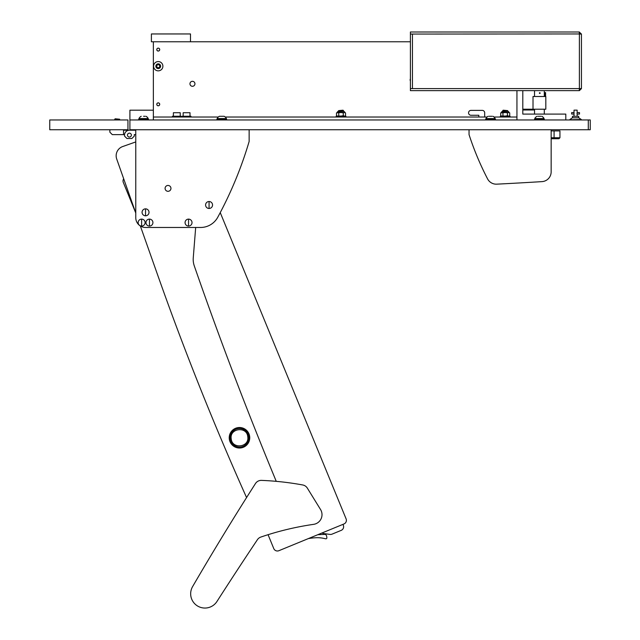 <?xml version="1.0" encoding="UTF-8"?>
<svg xmlns="http://www.w3.org/2000/svg" width="640" height="640" viewBox="0 0 640 640"><rect width="100%" height="100%" fill="white"/><g stroke="black" fill="none" stroke-linecap="round" stroke-linejoin="round"><path stroke-width="0.96" d="M588.288 119.96L590.248 119.96L590.248 129.736L588.288 129.736L588.288 119.96L129.904 119.96L129.904 110.192L153.36 110.192L153.36 41.776L410.408 41.776L410.408 34.056L412.456 34.056L412.456 88.592L410.408 88.592L410.408 90.64L579.392 90.64L581.448 88.592L579.392 88.592L579.224 90.64M588.288 129.736L129.904 129.736L129.904 119.96M516.944 90.64L516.944 119.96L516.944 117.032L494.032 117.032M565.808 119.96L565.808 114.096L522.808 114.096L522.808 90.64M192.456 86.296A2.496 2.496 0 0 0 194.944 83.8A2.496 2.496 0 0 0 192.456 81.312A2.496 2.496 0 0 0 189.96 83.8A2.496 2.496 0 0 0 192.456 86.296M159.712 49.592A1.464 1.464 0 0 0 158.248 48.128A1.464 1.464 0 0 0 156.776 49.592A1.464 1.464 0 0 0 158.248 51.056A1.464 1.464 0 0 0 159.712 49.592M159.712 104.328A1.464 1.464 0 0 0 158.248 102.856A1.464 1.464 0 0 0 156.776 104.328A1.464 1.464 0 0 0 158.248 105.792A1.464 1.464 0 0 0 159.712 104.328M153.36 110.192L153.36 119.96L153.36 117.032L218.296 117.032M225.256 117.032L487.072 117.032M410.408 78.832A2.224 2.224 0 0 0 410.408 80.952M478.824 117.032L478.824 115.272L471.008 115.272A2.44 2.44 0 0 1 468.56 112.832A2.44 2.44 0 0 1 471.008 110.384L482.248 110.384A2.44 2.44 0 0 1 484.688 112.832L484.688 117.032M135.28 129.736L135.28 130.224L129.408 130.224A4.888 4.888 0 0 0 124.528 135.112L124.528 136.088L124.528 134.624L112.304 134.624L109.864 132.184L109.864 129.736M572.504 117.816L572.504 116.296L578.664 116.296L578.664 117.816M574.016 116.296L574.016 114.048L571.672 114.048L571.672 112.584L574.016 112.584L574.016 114.048L574.016 110.144L577.144 110.144L577.144 112.584L579.496 112.584L579.496 114.048L577.144 114.048L577.144 116.296M576.968 113.32L577.144 114.048M572.456 129.736L578.712 129.736M570.032 119.768L581.304 119.528L570.032 119.768M569.864 119.528L572.336 117.816L578.832 117.816L581.304 119.528M539.36 93.088L540.328 93.088L539.36 93.088M539.552 92.696A0.488 0.488 -90 0 1 539.552 93.472M559.944 130.912L559.944 137.752L559.944 130.912L551.152 130.912L551.152 129.736L551.152 171.872L551.152 138.728L554.08 138.728L554.08 137.752L559.944 137.752L558.968 138.728L554.08 138.728M551.152 137.752L554.08 137.752L554.08 130.912M558.968 138.728L559.944 137.752M544.304 93.576L544.864 92.6L544.864 96.504M533.016 109.216L545.824 109.216L545.824 96.504L533.016 96.504L533.016 109.216L522.808 109.216M544.536 93.576L544.536 96.504M544.864 92.6L545.6 92.6L545.6 96.504M534.536 109.992L522.808 109.992M123.544 130.224L135.28 130.224L123.544 130.224M123.544 129.736L123.544 134.624M131.368 135.112A1.952 1.952 0 0 0 129.408 133.16A1.952 1.952 0 0 0 127.456 135.112A1.952 1.952 0 0 0 129.408 137.064A1.952 1.952 0 0 0 131.368 135.112M124.528 136.088L126.968 138.536L131.856 138.536L134.296 136.088L134.296 134.624L135.768 134.624L135.768 141.928L122.672 146.552A9.776 9.776 0 0 0 116.712 159.024L123.688 178.776A3.912 3.912 0 0 0 123.312 182.448L135.768 212.992L135.768 217.704A9.776 9.776 0 0 0 145.536 227.472L200.576 227.472A19.544 19.544 0 0 0 217.752 217.264A390.952 390.952 0 0 0 249.144 141.464L249.144 129.736M135.28 134.624L134.296 134.624M135.28 130.224L129.408 130.224M190.496 33.952L190.496 41.776L151.4 41.776L151.4 33.952L190.496 33.952M181.216 117.032L181.216 116.248L172.416 116.248L172.416 117.032M190.984 117.032L190.984 116.248L182.192 116.248L182.192 117.032M183.168 112.728L190.008 112.728L183.168 112.728L183.168 116.248M173.392 112.728L180.232 112.728L173.392 112.728L173.392 116.248M160.624 66.208A2.376 2.376 0 0 1 158.248 68.592A2.376 2.376 0 0 1 155.864 66.208A2.376 2.376 0 0 1 158.248 63.832A2.376 2.376 0 0 1 160.624 66.208M162.888 66.208A4.64 4.64 0 0 1 158.248 70.848A4.64 4.64 0 0 1 153.6 66.208A4.64 4.64 0 0 1 158.248 61.568A4.64 4.64 0 0 1 162.888 66.208M159.712 67.056L159.712 65.36L158.248 64.512L156.776 65.36L156.776 67.056L158.248 67.904L159.712 67.056M139.416 110.192L143.84 110.192M114.752 119.216L115.176 118.792L119.64 119.216L114.752 119.216L114.752 119.96M502.768 110.616L503.192 110.192L507.656 110.616L502.768 110.616L502.768 111.36L508.192 111.36L507.656 111.36L507.656 110.616M338.568 110.616L343.032 110.192L343.456 110.616L338.568 110.616L338.568 111.36L338.032 111.36L343.992 111.36L338.568 111.36M500.328 116.336L510.096 116.336L500.328 116.336L500.328 117.032M336.128 116.336L345.904 116.336L336.128 116.336L336.128 117.032M509.728 112.88L508.672 112.536L509.728 112.88L509.728 115.704L509.128 116.056M507.472 112.88L505.36 112.536L508.528 112.536L507.472 112.88L507.472 115.704L508.528 116.056M501.304 116.056L500.696 115.704L500.696 112.88L505.36 112.536M505.36 116.056L507.472 115.704M501.904 116.056L505.064 116.056M502.768 111.36L505.216 111.36M505.064 112.536L501.904 112.536M500.696 115.704L501.752 116.056M502.952 115.704L502.952 112.88M345.528 112.88L344.472 112.536L345.528 112.88L345.528 115.704L344.928 116.056M343.272 112.88L341.16 112.536L344.328 112.536L343.272 112.88L343.272 115.704L344.328 116.056M337.104 116.056L336.496 115.704L336.496 112.88L341.16 112.536M341.16 116.056L343.272 115.704M337.704 116.056L340.864 116.056M340.864 112.536L337.704 112.536M336.496 115.704L337.552 116.056M338.76 115.704L338.76 112.88M158.248 51.008A1.416 1.416 0 0 1 156.824 49.592A1.416 1.416 0 0 1 158.248 48.176A1.416 1.416 0 0 1 159.664 49.592A1.416 1.416 0 0 1 158.248 51.008M158.248 105.744A1.416 1.416 0 0 1 156.824 104.328A1.416 1.416 0 0 1 158.248 102.912A1.416 1.416 0 0 1 159.664 104.328A1.416 1.416 0 0 1 158.248 105.744M158.064 276.144L140.352 225.984L158.064 276.144A2932.128 2932.128 0 0 0 246.568 497.568M195.68 227.472L193.256 257.896A19.544 19.544 0 0 0 194.272 265.856A3909.504 3909.504 0 0 0 276.256 481.344M135.768 141.928L122.672 146.552M116.712 159.024L135.768 212.992M273.768 548.576L268.064 534.688L273.768 548.576A3.912 3.912 0 0 0 278.872 550.704L308.288 538.616A58.64 58.64 0 0 1 315.92 537.736L315.944 537.736A29.808 29.808 0 0 1 323.704 538.368L325.688 538.792A0.976 0.976 0 0 0 326.864 537.712L326.768 536.992A9.776 9.776 0 0 0 326.552 535.856A1.952 1.952 0 0 0 324.56 534.384L317.768 534.72L322.024 532.968A3.912 3.912 0 0 0 323.6 533.544L330.008 534.408A3.912 3.912 0 0 0 332.016 534.152L341.208 530.368A3.912 3.912 0 0 0 343.336 525.272L342.968 524.368L343.96 523.96A3.912 3.912 0 0 0 346.096 518.856L220.24 212.6L346.096 518.856M278.872 550.704L343.96 523.96M123.312 182.448L135.16 211.28M319.544 537.776L321.328 537.952M321.04 537.92L319.76 537.792M170.952 188.384A2.936 2.936 0 0 0 168.016 185.448A2.936 2.936 0 0 0 165.088 188.384A2.936 2.936 0 0 0 168.016 191.312A2.936 2.936 0 0 0 170.952 188.384M135.768 129.736L135.768 217.704M469.048 129.736L469.048 134.624A293.216 293.216 0 0 0 487.584 178.904A9.776 9.776 0 0 0 496.752 184.16A3909.504 3909.504 0 0 0 541.976 181.624A9.776 9.776 0 0 0 551.152 171.872M487.584 178.904A9.776 9.776 0 0 0 496.752 184.16M313.632 524.344A9.776 9.776 0 0 0 320.552 509.536L307.328 488.104A6.84 6.84 0 0 0 302.736 484.968A293.216 293.216 0 0 0 261.512 480.384A6.84 6.84 0 0 0 255.472 483.536A2932.128 2932.128 0 0 0 192.6 586.608A14.272 14.272 0 0 0 196.992 605.64A14.272 14.272 0 0 0 216.944 601.488A3909.504 3909.504 0 0 1 257.392 539.72A6.84 6.84 0 0 1 260.872 537.048A293.216 293.216 0 0 1 313.632 524.344M141.632 219.12A3.472 3.472 0 0 0 138.16 222.592A3.472 3.472 0 0 0 141.632 226.064A3.472 3.472 0 0 0 145.104 222.592A3.472 3.472 0 0 0 141.632 219.12L141.632 226.064M145.104 222.592A3.472 3.472 0 0 0 141.632 219.112A3.472 3.472 0 0 0 138.152 222.592A3.472 3.472 0 0 0 141.632 226.064A3.472 3.472 0 0 0 145.104 222.592M240.664 447.96A10.264 10.264 0 0 0 249.68 436.592A10.264 10.264 0 0 0 238.312 427.576A10.264 10.264 0 0 0 229.288 438.944A10.264 10.264 0 0 0 240.664 447.96A10.264 10.264 0 0 0 249.68 436.592A10.264 10.264 0 0 0 238.312 427.576A10.264 10.264 0 0 0 229.288 438.944A10.264 10.264 0 0 0 240.664 447.96A10.264 10.264 0 0 0 249.68 436.592A10.264 10.264 0 0 0 238.312 427.576M240.552 446.992A9.288 9.288 0 0 0 248.712 436.704A9.288 9.288 0 0 0 238.424 428.544A9.288 9.288 0 0 0 230.264 438.832A9.288 9.288 0 0 0 240.552 446.992M247.768 436.816C249.512 447.432 231.936 449.48 231.2 438.728C229.456 428.104 247.04 426.056 247.768 436.816M145.048 116.296L143.584 116.296M145.96 116.296A4.888 4.888 0 0 1 148.224 118.56L148.224 118.984L138.944 118.984L138.944 118.56A4.888 4.888 0 0 1 141.2 116.296M148.224 118.56L138.944 118.56M139.184 118.984L147.984 118.984M148.472 119.96L148.472 119.272M138.696 119.96L138.696 119.272M217.376 118.984L226.168 118.984M226.664 119.96L226.664 119.272M216.888 119.96L216.888 119.272M535.024 118.984L543.816 118.984M544.304 119.96L544.304 119.272M534.536 119.96L534.536 119.272M486.152 118.984L494.952 118.984M495.44 119.96L495.44 119.272M485.664 119.96L485.664 119.272M224.152 116.296A4.888 4.888 0 0 1 226.416 118.56L226.416 118.984L217.128 118.984L217.128 118.56A4.888 4.888 0 0 1 219.392 116.296L224.152 116.296M226.416 118.56L217.128 118.56M540.888 116.296L537.952 116.296M541.8 116.296A4.888 4.888 0 0 1 544.064 118.56L544.064 118.984L534.776 118.984L534.776 118.56A4.888 4.888 0 0 1 537.04 116.296M544.064 118.56L534.776 118.56M492.016 116.296L489.088 116.296M492.928 116.296A4.888 4.888 0 0 1 495.192 118.56L495.192 118.984L485.912 118.984L485.912 118.56A4.888 4.888 0 0 1 488.176 116.296M495.192 118.56L485.912 118.56M209.064 201.52A3.472 3.472 0 0 0 205.592 204.992A3.472 3.472 0 0 0 209.064 208.464A3.472 3.472 0 0 0 212.544 204.992A3.472 3.472 0 0 0 209.064 201.52L209.064 208.464M212.544 204.992A3.472 3.472 0 0 0 209.064 201.52A3.472 3.472 0 0 0 205.592 204.992A3.472 3.472 0 0 0 209.064 208.472A3.472 3.472 0 0 0 212.544 204.992M188.544 219.12A3.472 3.472 0 0 0 185.072 222.592A3.472 3.472 0 0 0 188.544 226.064A3.472 3.472 0 0 0 192.016 222.592A3.472 3.472 0 0 0 188.544 219.12L188.544 226.064M192.016 222.592A3.472 3.472 0 0 0 188.544 219.112A3.472 3.472 0 0 0 185.064 222.592A3.472 3.472 0 0 0 188.544 226.064A3.472 3.472 0 0 0 192.016 222.592M145.536 208.856A3.472 3.472 0 0 0 142.064 212.328A3.472 3.472 0 0 0 145.536 215.8A3.472 3.472 0 0 0 149.008 212.328A3.472 3.472 0 0 0 145.536 208.856L145.536 215.8M149.016 212.328A3.472 3.472 0 0 0 145.536 208.848A3.472 3.472 0 0 0 142.064 212.328A3.472 3.472 0 0 0 145.536 215.8A3.472 3.472 0 0 0 149.016 212.328M149.448 219.12A3.472 3.472 0 0 0 145.976 222.592A3.472 3.472 0 0 0 149.448 226.064A3.472 3.472 0 0 0 152.92 222.592A3.472 3.472 0 0 0 149.448 219.12L149.448 226.064M152.92 222.592A3.472 3.472 0 0 0 149.448 219.112A3.472 3.472 0 0 0 145.976 222.592A3.472 3.472 0 0 0 149.448 226.064A3.472 3.472 0 0 0 152.92 222.592M127.944 129.736L127.944 119.96L49.752 119.96L49.752 129.736L127.944 129.736M410.408 78.424L410.408 73.536L410.408 78.424M410.408 49.104L410.408 44.216L410.408 49.104M581.448 34.056L579.392 34.056L579.224 32L581.448 34.056L581.448 88.592M579.496 88.592L579.392 90.64M410.408 88.592L410.408 32L579.224 32M579.496 34.056L579.392 32M579.384 33.952L412.456 34.056M508.976 112.536L501.448 112.144L502.232 111.36M344.776 112.536L337.248 112.144L338.032 111.36M579.392 34.056L579.392 88.592L412.456 88.592M534.536 90.64L534.536 96.504M534.536 109.216L534.536 114.096M544.304 90.64L544.304 96.504M544.304 109.216L544.304 114.096M544.304 92.6L544.704 92.6M190.008 112.728L190.008 116.248M180.232 112.728L180.232 116.248M119.64 119.216L119.64 119.96M343.456 110.616L343.456 111.36M510.096 117.032L510.096 116.336M345.904 117.032L345.904 116.336M508.976 112.144L508.192 111.36M344.776 112.144L343.992 111.36"/></g></svg>
